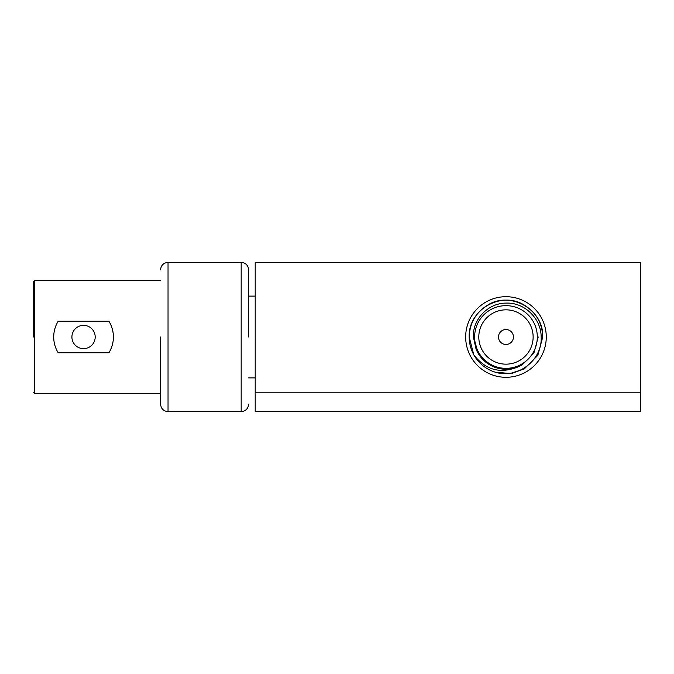 <?xml version="1.0" encoding="UTF-8"?>
<svg xmlns="http://www.w3.org/2000/svg" width="674" height="674" viewBox="0 0 674 674"><rect width="100%" height="100%" fill="white"/><g stroke="black" fill="none" stroke-linecap="round" stroke-linejoin="round"><path stroke-width="1.01" d="M640.3 262.371L255.202 262.371L255.202 392.824L640.3 392.824L255.202 392.824L255.202 411.629L640.3 411.629L640.3 262.371M517.135 367.263L503.09 369.125L489.838 364.937L478.034 353.125L473.712 337L476.063 349.098L473.392 337C472.499 319.206 488.237 303.081 505.963 303.115C524.448 302.222 541.214 318.516 541.163 337C542.503 360.312 517.413 379.293 495.23 372.166A36.767 36.767 0 0 1 473.763 354.76L469.197 337C467.941 309.813 501.431 290.477 524.347 305.154C536.108 312.517 542.241 323.132 542.739 337L537.81 355.383L524.347 368.847L512.341 373.211M488.557 364.154L489.838 364.937M476.063 349.098A32.259 32.259 0 0 0 517.615 367.077L522.089 364.937L533.901 353.125L538.223 337L533.901 353.125L522.089 364.937L517.615 367.077C500.024 374.019 485.406 369.908 473.763 354.76L469.197 337C469.694 323.132 475.819 312.517 487.58 305.154C510.496 290.477 543.985 309.813 542.739 337L537.81 355.383L524.347 368.847L510.311 373.514L495.23 372.166L510.311 373.514L524.347 368.847L537.81 355.383L542.739 337L537.81 355.383L524.347 368.847L510.311 373.514L495.23 372.166L510.311 373.514L524.347 368.847L537.81 355.383L542.739 337C543.985 309.813 510.496 290.477 487.58 305.154C475.819 312.517 469.694 323.132 469.197 337C467.941 309.813 501.431 290.477 524.347 305.154C536.108 312.517 542.241 323.132 542.739 337C543.985 309.813 510.496 290.477 487.58 305.154C475.819 312.517 469.694 323.132 469.197 337L473.763 354.76L469.197 337C469.171 343.1 470.696 349.014 473.763 354.76M537.313 337A31.341 31.341 0 0 1 505.963 368.341A31.341 31.341 0 0 1 474.622 337A31.341 31.341 0 0 1 505.963 305.659A31.341 31.341 0 0 1 537.313 337M478.801 337A27.162 27.162 0 0 0 505.963 364.162A27.162 27.162 0 0 0 533.134 337A27.162 27.162 0 0 0 505.963 309.838A27.162 27.162 0 0 0 478.801 337M465.667 337A40.297 40.297 0 0 1 505.963 296.703A40.297 40.297 0 0 1 546.269 337A40.297 40.297 0 0 1 505.963 377.297A40.297 40.297 0 0 1 465.667 337M498.499 337A7.465 7.465 0 0 0 505.963 344.465A7.465 7.465 0 0 0 513.428 337A7.465 7.465 0 0 0 505.963 329.535A7.465 7.465 0 0 0 498.499 337M108.91 352.755A29.85 29.85 0 0 0 113.409 337C113.358 342.729 111.859 347.986 108.91 352.755L58.2 352.755C55.26 348.028 53.76 342.78 53.701 337C53.752 331.271 55.251 326.014 58.2 321.245L108.91 321.245C111.85 325.972 113.35 331.22 113.409 337A29.85 29.85 0 0 0 108.91 321.245M33.7 337L33.7 281.328L33.7 337M160.572 337L160.572 404.164L160.572 337M95.194 337A11.643 11.643 0 0 1 83.551 348.643A11.643 11.643 0 0 1 71.907 337A11.643 11.643 0 0 1 83.551 325.357A11.643 11.643 0 0 1 95.194 337M248.639 337L248.639 269.836L248.639 337M160.572 280.426L34.593 280.426L34.593 393.574L33.7 392.672M168.037 262.371L241.174 262.371L241.174 411.629L168.037 411.629L168.037 262.371C163.521 262.826 161.027 265.312 160.572 269.836M34.593 280.426L33.7 281.328M160.572 393.574L34.593 393.574M168.037 411.629C163.521 411.174 161.027 408.688 160.572 404.164M241.174 262.371C245.69 262.826 248.175 265.312 248.639 269.836M241.174 411.629C245.69 411.174 248.175 408.688 248.639 404.164M255.202 377.895L248.639 377.895M255.202 296.105L248.639 296.105"/></g></svg>
